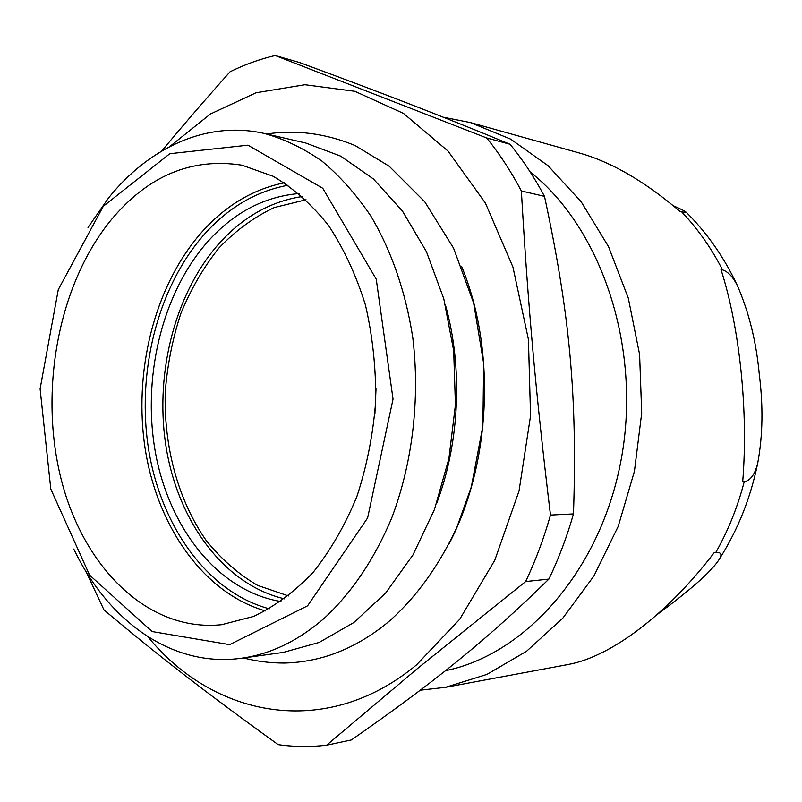 <?xml version="1.0" encoding="UTF-8"?>
<svg xmlns="http://www.w3.org/2000/svg" width="802" height="802" viewBox="0 0 802 802"><rect width="100%" height="100%" fill="white"/><g stroke="black" fill="none" stroke-linecap="round" stroke-linejoin="round"><path stroke-width="1.2" d="M420.308 690.191L445.411 687.344L486.874 674.432L526.583 651.244L562.834 618.131L593.901 576.016L618.202 526.403L634.432 471.285L641.7 413.09L639.605 354.484L628.307 298.154L608.487 246.575L581.26 201.893L548.077 165.703L510.573 139.087L470.413 122.566L443.386 117.232M573.641 663.294L568.798 664.377C610.643 656.557 666.703 615.074 714.321 552.498L715.865 552.347C720.677 552.177 722.061 554.062 720.006 558.012C711.805 572.548 682.783 595.635 657.209 614.492M744.206 481.801L742.692 481.842C748.446 411.236 739.795 328.269 721.008 269.572L722.532 269.873C728.026 271.617 732.998 276.901 737.429 285.723C749.018 312.429 756.296 341.933 759.273 374.253C763.293 406.053 762.792 435.536 757.8 462.694C755.143 474.142 750.622 480.518 744.206 481.801C737.619 507.105 728.176 530.623 715.865 552.347M673.339 205.773C681.078 209.101 685.469 211.357 686.512 212.55L680.256 211.628C645.139 181.603 611.515 162.064 579.385 153.012L470.413 122.566M376.018 388.87L374.915 413.742M306.043 199.748L274.334 207.528C254.064 217.091 235.598 230.575 218.926 247.998C203.588 267.277 190.916 289.061 180.911 313.351C172.59 338.624 167.367 364.84 165.252 391.998C163.668 446.413 178.034 499.997 205.994 540.187C221.061 559.004 238.264 574.082 257.612 585.39L288.509 595.946M449.07 543.846C491.155 463.706 496.288 349.953 461.561 266.294M110.616 220.53C58.215 285.201 38.917 390.303 61.012 478.664C83.007 566.793 147.638 632.437 221.603 624.708L253.663 616.417C274.775 606.402 294.585 591.736 313.091 572.428C330.414 550.653 345.01 525.36 356.88 496.548C366.835 466.233 373.1 434.483 375.697 401.321C376.048 368.048 372.599 335.878 365.371 304.79C356.088 275.046 343.787 248.56 328.449 225.342C311.727 204.47 293.291 188.119 273.141 176.27L241.943 165.182C191.467 157.382 147.688 175.828 110.616 220.53M73.774 549.059C108.019 620.938 172.25 668.016 241.552 658.221L283.206 652.427L319.156 642.452L353.812 622.563L385.612 593.089L412.99 554.894L434.483 509.41L448.909 458.614L455.426 404.85L453.681 350.715L443.807 298.835L426.413 251.638L402.524 211.177L373.451 178.996L340.69 156.129L305.762 143.017L264.78 133.563C207.327 120.23 149.232 147.277 108.671 197.793L88.009 227.467M241.552 658.221C270.695 654.191 298.434 640.738 324.74 617.841C352.048 592.327 374.344 559.134 391.617 518.272C412.609 462.965 420.218 398.424 412.739 337.301C405.511 291.417 391.536 250.996 370.825 216.029C356.218 194.465 340.008 176.219 322.193 161.292C303.737 148.4 284.6 139.157 264.78 133.563M307.567 605.831L367.617 517.952L393.04 399.125L376.248 279.196L322.755 188.269L247.948 145.182L169.823 153.703L103.318 206.244L58.285 289.592L40.1 388.88L50.807 489.1L89.563 575.074L152.139 631.555L229.623 644.648L307.567 605.831M302.464 196.49C270.194 201.392 242.024 217.502 217.933 244.821C173.473 295.908 153.924 377.441 166.706 450.704C179.638 523.806 225.292 585.139 284.65 598.873M299.036 193.543C263.597 196.63 232.73 213.152 206.445 243.126C160.911 295.818 141.553 380.439 155.979 455.456C170.525 530.292 219.327 591.625 280.981 601.51M445.451 670.703C525.891 654.382 601.53 569.52 621.46 458.032C641.6 346.664 601.089 227.768 530.232 172.029M275.176 55.508L299.888 62.636C385.221 94.195 440.288 115.408 510.052 144.27L486.654 137.944L275.176 55.508C259.627 59.168 244.59 64.591 230.064 71.769C204.259 100.761 181.493 127.167 161.773 151.007M85.924 571.395L103.979 609.921C157.693 655.094 204.189 691.414 278.184 744.637C294.053 746.893 310.184 747.083 326.584 745.208L418.363 667.805L525.631 581.56C535.576 560.638 543.856 538.483 550.483 515.074C535.876 394.644 528.007 306.174 521.37 190.976L544.498 196.35C534.282 177.202 522.804 159.839 510.052 144.27M544.498 196.35C569.691 313.532 577.43 395.175 573.48 513.922L550.483 515.074M525.631 581.56L548.899 579.074C558.743 558.563 566.934 536.849 573.48 513.922M548.899 579.074C485.28 641.41 433.561 682.632 351.436 739.925L326.584 745.208M147.949 636.798C213.192 717.038 325.301 740.607 416.499 664.908L459.726 619.264L494.784 560.257L519.024 491.035L530.553 415.817L528.438 339.487L512.939 267.056L485.39 203.046L448.007 151.047L403.516 113.433L354.875 91.318L304.87 84.721L256.018 92.771L210.395 114.014L169.653 146.636M521.37 190.976C511.075 171.458 499.496 153.784 486.654 137.944M722.532 269.873C711.234 247.928 697.66 228.65 681.82 212.019M284.419 182.786C252.199 189.332 224.069 206.455 200.029 234.164C153.753 288.159 133.092 373.231 145.433 450.423C157.974 527.415 203.979 593.3 265.462 610.934M288.098 185.232C255.477 191.277 227.016 208.269 202.705 236.199C156.681 289.783 136.26 374.474 148.881 451.065C161.693 527.465 207.999 592.417 269.342 608.818M568.718 664.397L445.411 687.344M686.522 212.53C707.394 233.332 724.366 257.723 737.429 285.712M757.8 462.694C750.812 497.34 738.211 529.109 720.016 558.012M445.461 305.091C463.025 367.577 459.726 442.584 436.689 503.315M243.497 657.951C256.941 661.399 270.685 663.104 284.72 663.043C298.033 662.693 311.206 660.668 324.239 656.958C347.356 650.141 369.251 638.031 389.922 620.628C417.03 596.307 439.376 565.129 456.95 527.114L471.325 486.874L482.884 426.012L483.666 363.486L473.641 303.016L453.541 248.119L424.759 201.783L389.191 166.235L355.116 145.553C325.792 133.413 296.319 129.563 266.685 134.004"/></g></svg>
